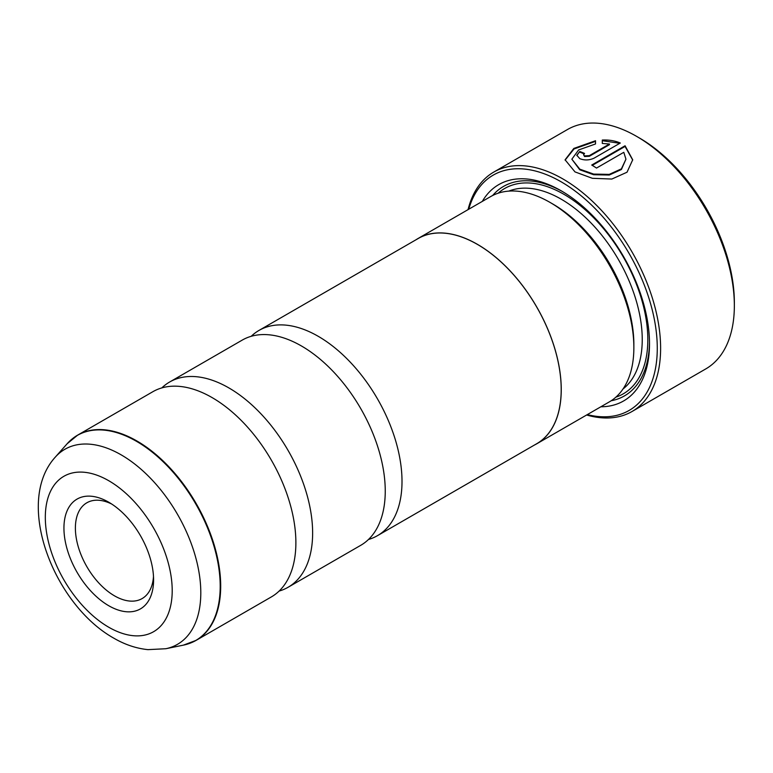 <?xml version="1.0" encoding="UTF-8"?>
<svg xmlns="http://www.w3.org/2000/svg" width="773" height="773" viewBox="0 0 773 773"><rect width="100%" height="100%" fill="white"/><g stroke="black" fill="none" stroke-linecap="round" stroke-linejoin="round"><path stroke-width="1.16" d="M161.818 387.901A118.491 68.41 60 0 1 169.606 382.036A118.491 68.41 60 0 1 228.847 387.901A118.491 68.41 60 0 1 306.253 492.314A118.491 68.41 60 0 1 288.097 587.267A118.491 68.41 60 0 1 279.121 591.074M251.196 336.303A118.491 68.41 60 0 1 258.974 330.438A118.491 68.41 60 0 1 318.215 336.303A118.491 68.41 60 0 1 395.631 440.716A118.491 68.41 60 0 1 377.466 535.67A118.491 68.41 60 0 1 368.489 539.477M571.856 159.19L579.779 169.789L593.674 174.737L609.269 175.027L621.405 169.5L625.946 159.18L621.405 168.852L609.269 174.379L593.664 174.089L579.798 169.161L571.856 159.19L578.6 149.962L595.519 143.971L595.519 140.725L573.817 148.445L565.092 159.808L574.996 171.906L592.369 178.302L611.839 179.046L627.029 172.215L632.71 159.798L625.077 145.778L591.731 165.036A138.241 79.812 60 0 1 596.514 168.07L623.801 152.31L625.946 159.18M565.102 160.127L574.03 148.957L595.519 141.372M592.273 165.364L625.077 146.426L625.077 145.778M625.077 146.426L632.701 160.04M583.567 154.716L584.562 156.532L589.335 156.291L609.462 144.677L609.462 144.029L589.335 155.644L584.562 155.885L583.567 154.716L584.562 153.431A138.241 79.812 -120 0 0 579.779 151.489L576.803 155.238L579.779 158.649C584.543 160.523 589.326 160.349 594.118 158.136L620.294 143.024C615.018 140.744 609.018 139.749 602.283 140.048L602.283 143.43L609.462 144.029M639.397 137.981L636.604 136.367L639.397 137.981A134.289 77.532 60 0 1 734.35 302.446L734.35 305.673A138.241 79.812 -120 0 0 636.604 136.367L636.604 136.367A138.241 79.812 -120 0 0 567.479 129.516L493.754 172.089A138.241 79.812 60 0 1 562.87 178.93A138.241 79.812 60 0 1 653.175 300.755A138.241 79.812 60 0 1 631.985 411.526A138.241 79.812 60 0 1 586.62 415.004M631.985 411.526L705.72 368.953A138.241 79.812 -120 0 0 734.35 305.673M108.761 502.228A63.396 36.602 -120 0 0 63.937 528.104A63.396 36.602 -120 0 0 108.761 605.742A63.396 36.602 -120 0 0 153.585 579.866A63.396 36.602 -120 0 0 108.761 502.228L108.761 502.228M111.718 504.044A55.298 31.925 -120 0 0 86.837 502.788A55.298 31.925 -120 0 0 78.363 547.1A55.298 31.925 -120 0 0 114.481 595.828A55.298 31.925 -120 0 0 142.135 598.563A55.298 31.925 -120 0 0 153.489 576.387M587.306 414.608A135.864 78.44 -120 0 0 656.364 332.496A135.864 78.44 -120 0 0 561.198 181.839A135.864 78.44 -120 0 0 468.738 209.241M536.694 443.828L609.308 401.902A118.569 68.459 -120 0 0 633.86 347.628L633.86 344.4A114.617 66.178 -120 0 0 552.821 204.024L550.028 202.41A118.569 68.459 -120 0 0 490.739 196.535L418.125 238.461A118.569 68.459 60 0 1 477.414 244.336A118.569 68.459 60 0 1 554.869 348.816A118.569 68.459 60 0 1 536.694 443.828A118.569 68.459 60 0 1 534.491 445.006M633.86 347.628A118.569 68.459 -120 0 0 550.028 202.41L552.821 204.024M600.863 406.782A124.888 72.102 -120 0 0 649.504 343.753A124.888 72.102 -120 0 0 561.198 190.805L561.198 190.805A124.888 72.102 -120 0 0 482.304 201.415M562.609 191.627A120.936 69.821 -120 0 0 492.672 195.492M72.208 438.909A118.491 68.41 60 0 1 77.667 435.122L152.851 391.708A118.491 68.41 60 0 1 212.092 397.583A118.491 68.41 60 0 1 230.277 410.386A118.491 68.41 60 0 1 293.885 520.548A118.491 68.41 60 0 1 271.333 596.94L196.149 640.344A118.491 68.41 60 0 1 190.139 643.175M169.606 382.036L242.22 340.11A118.491 68.41 60 0 1 301.46 345.985A118.491 68.41 60 0 1 319.645 358.788A118.491 68.41 60 0 1 383.253 468.95A118.491 68.41 60 0 1 360.711 545.342L288.097 587.267M258.974 330.438L418.164 238.528A118.491 68.41 60 0 1 477.414 244.403A118.491 68.41 60 0 1 554.821 348.816A118.491 68.41 60 0 1 536.655 443.76L377.466 535.67M416 239.775A118.569 68.459 60 0 1 418.125 238.461M611.182 400.752A120.936 69.821 -120 0 0 649.494 342.13M468.051 209.638A138.241 79.812 60 0 1 493.754 172.089M602.283 140.696L619.192 143.208M576.822 155.557L579.779 151.489M579.779 152.136A138.241 79.812 60 0 1 584.001 153.837M67.125 443.77L77.667 435.122A118.491 68.41 60 0 1 136.908 440.987A118.491 68.41 60 0 1 214.314 545.4A118.491 68.41 60 0 1 196.149 640.344L183.385 645.146A118.404 68.362 -120 0 0 216.527 555.874A118.404 68.362 -120 0 0 136.473 441.306A118.404 68.362 -120 0 0 67.125 443.77L55.221 457.21A112.616 65.019 60 0 1 121.177 454.862A112.616 65.019 60 0 1 197.308 563.826A112.616 65.019 60 0 1 165.799 648.731L147.952 649.639C136.232 648.441 124.811 644.595 113.67 638.092C54.11 604.737 13.856 502.788 55.221 457.21M623.028 388.974A114.617 66.178 -120 0 0 634.73 295.885A114.617 66.178 -120 0 0 561.198 199.183A114.617 66.178 -120 0 0 508.798 191.124M615.878 397.158A118.569 68.459 -120 0 0 643.204 305.19A118.569 68.459 -120 0 0 563.99 194.352A118.569 68.459 -120 0 0 498.131 193.221M108.761 627.241A89.726 51.801 -120 0 0 172.205 590.611A89.726 51.801 -120 0 0 108.761 480.729A89.726 51.801 -120 0 0 45.317 517.359A89.726 51.801 -120 0 0 108.761 627.241M589.335 156.291L589.335 155.644M165.799 648.731L183.385 645.146"/></g></svg>
